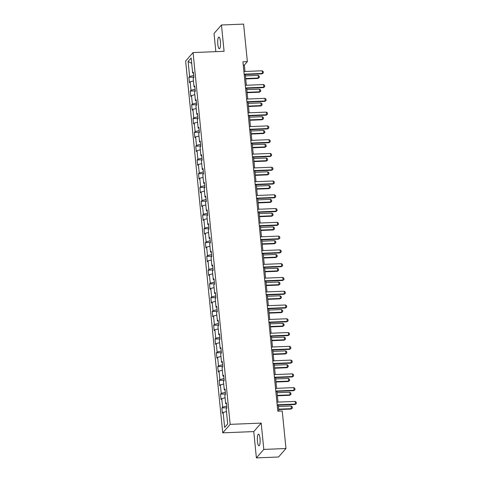 <?xml version="1.0" encoding="UTF-8"?>
<svg xmlns="http://www.w3.org/2000/svg" width="482" height="482" viewBox="0 0 482 482"><rect width="100%" height="100%" fill="white"/><g stroke="black" fill="none" stroke-linecap="round" stroke-linejoin="round"><path stroke-width="0.72" d="M260.021 438.5A5.844 1.386 -92.3 0 0 258.503 434.131A5.844 1.386 -92.3 0 0 257.454 441.434A5.844 1.386 -92.3 0 0 258.973 445.808A5.844 1.386 -92.3 0 0 260.021 438.5M220.395 41.458A5.844 1.386 -92.3 0 0 218.87 37.09A5.844 1.386 -92.3 0 0 217.822 44.398A5.844 1.386 -92.3 0 0 219.346 48.766A5.844 1.386 -92.3 0 0 220.395 41.458M256.388 457.9L263.817 449.411L261.19 423.1L253.761 431.583L256.388 457.9L278.548 457.002L285.977 448.519L282.229 410.983L277.801 411.164L242.928 61.81L247.362 61.63L243.615 24.1L221.455 24.998L214.026 33.481L215.84 51.646M253.761 431.583L222.738 432.842L185.63 61.057L193.059 52.568L230.167 424.353L222.738 432.842M188.113 61.467L189.607 76.481L188.878 77.319L189.402 82.621L190.137 81.783L190.98 90.261L190.251 91.098L190.782 96.394L191.511 95.556L192.36 104.034L191.625 104.871L192.155 110.173L192.89 109.336L193.734 117.813L192.999 118.65L193.529 123.946L194.264 123.109L195.108 131.586L194.379 132.423L194.903 137.725L195.638 136.888L196.481 145.365L195.752 146.203L196.282 151.499L197.011 150.661L197.861 159.138L197.126 159.976L197.656 165.278L198.385 164.44L199.235 172.918L198.5 173.755L199.03 179.051L199.765 178.213L200.608 186.691L199.873 187.528L200.404 192.83L201.139 191.993L201.982 200.47L201.253 201.307L201.777 206.603L202.512 205.766L203.362 214.243L202.627 215.08L203.157 220.382L203.886 219.545L204.736 228.022L204 228.86L204.531 234.156L205.266 233.318L206.109 241.795L205.374 242.633L205.904 247.935L206.639 247.097L207.483 255.574L206.754 256.412L207.278 261.708L208.013 260.87L208.857 269.348L208.128 270.185L208.658 275.487L209.387 274.65L210.236 283.127L209.501 283.964L210.032 289.26L210.761 288.423L211.61 296.906L210.875 297.737L211.405 303.039L212.14 302.202L212.984 310.679L212.255 311.517L212.779 316.813L213.514 315.975L214.357 324.458L213.628 325.296L214.159 330.592L214.888 329.754L215.737 338.231L215.002 339.069L215.532 344.371L216.261 343.533L217.111 352.011L216.376 352.848L216.906 358.144L217.641 357.307L218.485 365.784L217.75 366.621L218.28 371.923L219.015 371.086L219.858 379.563L219.129 380.4L219.653 385.696L220.388 384.859L221.232 393.336L220.503 394.174L221.033 399.476L221.762 398.638L222.612 407.115L221.877 407.953L222.407 413.249L223.136 412.411L224.636 427.426L227.691 423.937L226.191 408.929L226.92 408.091L226.395 402.789L225.66 403.627L224.817 395.15L225.546 394.312L225.016 389.016L224.287 389.854L223.437 381.37L224.172 380.539L223.642 375.237L222.913 376.074L222.063 367.597L222.798 366.76L222.268 361.464L221.533 362.301L220.69 353.818L221.425 352.981L220.895 347.685L220.16 348.522L219.316 340.045L220.045 339.208L219.521 333.912L218.786 334.743L217.942 326.266L218.671 325.428L218.141 320.132L217.412 320.97L216.563 312.493L217.298 311.655L216.767 306.353L216.038 307.191L215.189 298.713L215.924 297.876L215.394 292.58L214.659 293.418L213.815 284.94L214.544 284.103L214.02 278.801L213.285 279.638L212.442 271.161L213.171 270.324L212.64 265.028L211.911 265.865L211.062 257.388L211.797 256.551L211.267 251.249L210.538 252.086L209.688 243.609L210.423 242.771L209.893 237.475L209.158 238.313L208.314 229.836L209.049 228.998L208.519 223.696L207.784 224.534L206.941 216.057L207.67 215.219L207.146 209.923L206.41 210.761L205.561 202.283L206.296 201.446L205.766 196.144L205.037 196.981L204.187 188.504L204.922 187.667L204.392 182.371L203.657 183.208L202.814 174.731L203.549 173.894L203.018 168.592L202.283 169.429L201.44 160.952L202.169 160.114L201.645 154.818L200.91 155.656L200.066 147.179L200.795 146.341L200.265 141.039L199.536 141.877L198.686 133.4L199.421 132.562L198.891 127.266L198.162 128.104L197.313 119.62L198.048 118.789L197.518 113.487L196.783 114.324L195.939 105.847L196.674 105.01L196.144 99.714L195.409 100.551L194.565 92.068L195.294 91.231L194.77 85.935L194.035 86.772L193.186 78.295L193.921 77.457L193.39 72.161L192.661 72.993L191.161 57.985L188.113 61.467L191.697 63.353M226.498 403.862L225.66 403.627M222.612 407.115L226.727 406.109M221.762 398.638L225.082 397.825M225.124 390.089L224.287 389.854M221.232 393.336L225.347 392.336M220.388 384.859L223.708 384.052M223.75 376.309L222.913 376.074M219.858 379.563L223.973 378.557M219.015 371.086L222.335 370.272M222.377 362.536L221.533 362.301M218.485 365.784L222.6 364.784M217.641 357.307L220.955 356.499M221.003 348.757L220.16 348.522M217.111 352.011L221.226 351.004M216.261 343.533L219.581 342.72M219.623 334.984L218.786 334.743M215.737 338.231L219.852 337.225M214.888 329.754L218.207 328.947M218.25 321.205L217.412 320.97M214.357 324.458L218.473 323.452M213.514 315.975L216.834 315.168M216.876 307.432L216.038 307.191M212.984 310.679L217.099 309.673M212.14 302.202L215.454 301.395M215.502 293.652L214.659 293.418M211.61 296.906L215.725 295.9M210.761 288.423L214.08 287.615M214.122 279.879L213.285 279.638M210.236 283.127L214.351 282.121M209.387 274.65L212.707 273.842M212.749 266.1L211.911 265.865M208.857 269.348L212.972 268.347M208.013 260.87L211.333 260.063M211.375 252.327L210.538 252.086M207.483 255.574L211.598 254.568M206.639 247.097L209.959 246.284M210.001 238.548L209.158 238.313M206.109 241.795L210.224 240.795M205.266 233.318L208.579 232.511M208.628 224.775L207.784 224.534M204.736 228.022L208.851 227.016M203.886 219.545L207.206 218.732M207.248 210.995L206.41 210.761M203.362 214.243L207.477 213.243M202.512 205.766L205.832 204.958M205.874 197.222L205.037 196.981M201.982 200.47L206.097 199.464M201.139 191.993L204.458 191.179M204.501 183.443L203.657 183.208M200.608 186.691L204.723 185.691M199.765 178.213L203.079 177.406M203.127 169.664L202.283 169.429M199.235 172.918L203.35 171.911M198.385 164.44L201.705 163.627M201.747 155.891L200.91 155.656M197.861 159.138L201.976 158.138M197.011 150.661L200.331 149.854M200.373 142.112L199.536 141.877M196.481 145.365L200.596 144.359M195.638 136.888L198.958 136.075M199 128.339L198.162 128.104M195.108 131.586L199.223 130.586M194.264 123.109L197.578 122.301M197.626 114.559L196.783 114.324M193.734 117.813L197.849 116.807M192.89 109.336L196.204 108.522M196.252 100.786L195.409 100.551M192.36 104.034L196.475 103.034M191.511 95.556L194.83 94.749M194.873 87.007L194.035 86.772M190.98 90.261L195.102 89.254M190.137 81.783L193.457 80.97M193.499 73.234L192.661 72.993M189.607 76.481L193.722 75.475M263.817 449.411L285.977 448.519M261.19 423.1L230.167 424.353M193.059 52.568L224.082 51.315L221.455 24.998M244.989 71.481L244.35 65.07L247.362 61.63M278.891 411.122L278.295 405.157M277.993 402.108L276.921 391.378M276.614 388.335L275.547 377.605M275.24 374.556L274.168 363.826M273.866 360.783L272.794 350.053M272.493 347.004L271.42 336.273M271.113 333.231L270.047 322.5M269.739 319.452L268.667 308.721M268.366 305.672L267.293 294.942M266.992 291.899L265.919 281.169M265.618 278.12L264.546 267.389M264.238 264.347L263.172 253.616M262.865 250.568L261.792 239.837M261.491 236.795L260.419 226.064M260.117 223.015L259.045 212.285M258.738 209.242L257.671 198.512M257.364 195.463L256.291 184.733M255.99 181.69L254.918 170.959M254.617 167.911L253.544 157.18M253.243 154.138L252.17 143.407M251.863 140.358L250.797 129.628M250.489 126.585L249.417 115.855M249.116 112.806L248.043 102.076M247.742 99.033L246.67 88.302M246.362 85.254L245.296 74.523M224.636 427.426L227.685 423.919M223.136 412.411L226.456 411.604M243.259 65.118L244.35 65.07M188.878 77.319L193.885 77.114M190.251 91.098L195.264 90.893M191.625 104.871L196.638 104.666M192.999 118.65L198.012 118.445M194.379 132.423L199.385 132.225M195.752 146.203L200.765 145.998M197.126 159.976L202.139 159.777M198.5 173.755L203.512 173.55M199.873 187.528L204.886 187.329M201.253 201.307L206.26 201.102M202.627 215.08L207.64 214.882M204 228.86L209.013 228.655M205.374 242.633L210.387 242.434M206.754 256.412L211.761 256.207M208.128 270.185L213.14 269.986M209.501 283.964L214.514 283.759M210.875 297.737L215.888 297.539M212.255 311.517L217.262 311.312M213.628 325.296L218.635 325.091M215.002 339.069L220.015 338.864M216.376 352.848L221.389 352.643M217.75 366.621L222.762 366.416M219.129 380.4L224.136 380.196M220.503 394.174L225.516 393.975M221.877 407.953L226.889 407.748M243.898 71.523L262.166 70.782L263.238 71.571L263.365 72.896L262.069 73.842L244.205 74.565M262.166 70.782L262.431 73.433L244.163 74.174M263.365 72.896L262.069 73.842M245.736 78.934L258.057 78.433L258.418 78.018L258.153 75.373L245.428 75.885M258.153 75.373L259.22 76.156L259.352 77.481L258.057 78.433M245.693 78.536L258.418 78.018L259.352 77.481M245.272 85.296L263.54 84.561L264.612 85.344L264.745 86.67L263.443 87.622L245.579 88.345M263.54 84.561L263.805 87.206L245.537 87.947M264.745 86.67L263.443 87.622M246.651 99.075L264.919 98.334L265.986 99.123L266.118 100.449L264.823 101.395L246.953 102.118M264.919 98.334L265.184 100.985L246.911 101.726M266.118 100.449L264.823 101.395M247.109 92.707L259.43 92.207L259.792 91.797L259.527 89.146L246.802 89.664M259.527 89.146L260.593 89.935L260.726 91.261L259.43 92.207M247.067 92.309L259.792 91.797L260.726 91.261M248.483 106.486L260.804 105.986L261.166 105.57L260.901 102.925L248.182 103.437M260.901 102.925L261.973 103.708L262.106 105.034L260.804 105.986M248.447 106.088L261.166 105.57L262.106 105.034M248.025 112.848L266.293 112.113L267.359 112.896L267.492 114.222L266.197 115.174L248.326 115.897M266.293 112.113L266.558 114.758L248.29 115.499M267.492 114.222L266.197 115.174M249.399 126.627L267.667 125.886L268.733 126.676L268.866 128.001L267.57 128.947L249.7 129.676M267.667 125.886L267.932 128.537L249.664 129.278M268.866 128.001L267.57 128.947M250.773 140.401L269.04 139.666L270.113 140.449L270.245 141.774L268.944 142.726L251.08 143.449M269.04 139.666L269.305 142.31L251.038 143.052M270.245 141.774L268.944 142.726M249.857 120.259L262.184 119.759L262.545 119.349L262.28 116.698L249.555 117.216M262.28 116.698L263.347 117.488L263.479 118.813L262.184 119.759M249.821 119.861L262.545 119.349L263.479 118.813M251.236 134.038L263.558 133.538L263.919 133.122L263.654 130.477L250.929 130.99M263.654 130.477L264.72 131.261L264.853 132.586L263.558 133.538M251.194 133.641L263.919 133.122L264.853 132.586M252.61 147.811L264.931 147.311L265.293 146.902L265.028 144.251L252.303 144.769M265.028 144.251L266.094 145.04L266.227 146.365L264.931 147.311M252.568 147.414L265.293 146.902L266.227 146.365M253.984 161.59L266.305 161.09L266.667 160.675L266.401 158.03L253.683 158.542M266.401 158.03L267.474 158.813L267.6 160.138L266.305 161.09M253.942 161.193L266.667 160.675L267.6 160.138M255.358 175.364L267.679 174.864L268.04 174.454L267.781 171.803L255.056 172.321M267.781 171.803L268.848 172.592L268.98 173.918L267.679 174.864M255.321 174.966L268.04 174.454L268.98 173.918M256.731 189.143L269.058 188.643L269.42 188.227L269.155 185.582L256.43 186.094M269.155 185.582L270.221 186.365L270.354 187.691L269.058 188.643M256.695 188.745L269.42 188.227L270.354 187.691M258.111 202.916L270.432 202.416L270.794 202.006L270.529 199.355L257.804 199.873M270.529 199.355L271.595 200.144L271.728 201.47L270.432 202.416M258.069 202.518L270.794 202.006L271.728 201.47M259.485 216.695L271.806 216.195L272.167 215.779L271.902 213.134L259.177 213.647M271.902 213.134L272.969 213.924L273.101 215.243L271.806 216.195M259.443 216.298L272.167 215.779L273.101 215.243M260.858 230.468L273.18 229.974L273.541 229.559L273.276 226.908L260.557 227.426M273.276 226.908L274.348 227.697L274.481 229.022L273.18 229.974M260.822 230.071L273.541 229.559L274.481 229.022M262.232 244.247L274.559 243.747L274.921 243.338L274.656 240.687L261.931 241.199M274.656 240.687L275.722 241.476L275.855 242.795L274.559 243.747M262.196 243.85L274.921 243.338L275.855 242.795M263.612 258.021L275.933 257.527L276.294 257.111L276.029 254.46L263.305 254.978M276.029 254.46L277.096 255.249L277.228 256.575L275.933 257.527M263.57 257.629L276.294 257.111L277.228 256.575M264.986 271.8L277.307 271.3L277.668 270.89L277.403 268.239L264.678 268.751M277.403 268.239L278.469 269.028L278.602 270.348L277.307 271.3M264.943 271.402L277.668 270.89L278.602 270.348M266.359 285.573L278.68 285.079L279.042 284.663L278.777 282.012L266.058 282.53M278.777 282.012L279.849 282.801L279.982 284.127L278.68 285.079M266.317 285.181L279.042 284.663L279.982 284.127M267.733 299.352L280.054 298.852L280.416 298.442L280.156 295.791L267.432 296.303M280.156 295.791L281.223 296.581L281.355 297.906L280.054 298.852M267.697 298.954L280.416 298.442L281.355 297.906M269.107 313.125L281.434 312.631L281.795 312.216L281.53 309.565L268.805 310.083M281.53 309.565L282.597 310.354L282.729 311.679L281.434 312.631M269.07 312.734L281.795 312.216L282.729 311.679M270.486 326.904L282.807 326.404L283.169 325.995L282.904 323.344L270.179 323.856M282.904 323.344L283.97 324.133L284.103 325.458L282.807 326.404M270.444 326.507L283.169 325.995L284.103 325.458M271.86 340.684L284.181 340.184L284.543 339.768L284.278 337.123L271.553 337.635M284.278 337.123L285.344 337.906L285.477 339.232L284.181 340.184M271.818 340.286L284.543 339.768L285.477 339.232M273.234 354.457L285.555 353.957L285.916 353.547L285.651 350.896L272.933 351.408M285.651 350.896L286.724 351.685L286.856 353.011L285.555 353.957M273.198 354.059L285.916 353.547L286.856 353.011M274.607 368.236L286.935 367.736L287.296 367.32L287.031 364.675L274.306 365.187M287.031 364.675L288.097 365.458L288.23 366.784L286.935 367.736M274.571 367.838L287.296 367.32L288.23 366.784M252.146 154.18L270.42 153.439L271.487 154.228L271.619 155.553L270.324 156.505L252.454 157.228M270.42 153.439L270.685 156.09L252.411 156.831M271.619 155.553L270.324 156.505M253.526 167.959L271.794 167.218L272.86 168.007L272.993 169.327L271.697 170.279L253.827 171.002M271.794 167.218L272.059 169.869L253.791 170.604M272.993 169.327L271.697 170.279M254.9 181.732L273.167 180.991L274.234 181.78L274.366 183.106L273.071 184.058L255.201 184.781M273.167 180.991L273.433 183.642L255.165 184.383M274.366 183.106L273.071 184.058M256.273 195.511L274.541 194.77L275.614 195.559L275.74 196.879L274.445 197.831L256.581 198.554M274.541 194.77L274.806 197.421L256.538 198.156M275.74 196.879L274.445 197.831M257.647 209.284L275.921 208.543L276.987 209.333L277.12 210.658L275.818 211.61L257.954 212.333M275.921 208.543L276.18 211.194L257.912 211.935M277.12 210.658L275.818 211.61M259.027 223.064L277.295 222.323L278.361 223.112L278.494 224.437L277.198 225.383L259.328 226.106M277.295 222.323L277.56 224.974L259.286 225.709M278.494 224.437L277.198 225.383M260.401 236.837L278.668 236.096L279.735 236.885L279.867 238.21L278.572 239.162L260.702 239.885M278.668 236.096L278.933 238.747L260.666 239.488M279.867 238.21L278.572 239.162M261.774 250.616L280.042 249.875L281.108 250.664L281.241 251.99L279.946 252.936L262.075 253.659M280.042 249.875L280.307 252.526L262.039 253.261M281.241 251.99L279.946 252.936M263.148 264.389L281.416 263.648L282.488 264.437L282.621 265.763L281.319 266.715L263.455 267.438M281.416 263.648L281.681 266.299L263.413 267.04M282.621 265.763L281.319 266.715M264.522 278.168L282.795 277.427L283.862 278.216L283.994 279.542L282.699 280.488L264.829 281.211M282.795 277.427L283.061 280.078L264.787 280.813M283.994 279.542L282.699 280.488M265.901 291.941L284.169 291.206L285.236 291.99L285.368 293.315L284.073 294.267L266.203 294.99M284.169 291.206L284.434 293.851L266.166 294.592M285.368 293.315L284.073 294.267M267.275 305.721L285.543 304.979L286.609 305.769L286.742 307.094L285.446 308.04L267.576 308.763M285.543 304.979L285.808 307.63L267.54 308.372M286.742 307.094L285.446 308.04M268.649 319.494L286.917 318.759L287.989 319.542L288.122 320.867L286.82 321.819L268.956 322.542M286.917 318.759L287.182 321.404L268.914 322.145M288.122 320.867L286.82 321.819M270.022 333.273L288.296 332.532L289.363 333.321L289.495 334.647L288.194 335.593L270.33 336.316M288.296 332.532L288.555 335.183L270.288 335.924M289.495 334.647L288.194 335.593M271.402 347.046L289.67 346.311L290.736 347.094L290.869 348.42L289.574 349.372L271.703 350.095M289.67 346.311L289.935 348.956L271.661 349.697M290.869 348.42L289.574 349.372M272.776 360.825L291.044 360.084L292.11 360.873L292.243 362.199L290.947 363.145L273.077 363.868M291.044 360.084L291.309 362.735L273.041 363.476M292.243 362.199L290.947 363.145M274.15 374.598L292.417 373.863L293.484 374.647L293.616 375.972L292.321 376.924L274.457 377.647M292.417 373.863L292.682 376.508L274.415 377.249M293.616 375.972L292.321 376.924M275.523 388.378L293.791 387.636L294.863 388.426L294.996 389.751L293.695 390.697L275.831 391.42M293.791 387.636L294.056 390.287L275.788 391.029M294.996 389.751L293.695 390.697M275.987 382.009L288.308 381.509L288.67 381.099L288.405 378.448L275.68 378.966M288.405 378.448L289.471 379.238L289.604 380.563L288.308 381.509M275.945 381.611L288.67 381.099L289.604 380.563M277.361 395.788L289.682 395.288L290.043 394.872L289.778 392.228L277.054 392.74M289.778 392.228L290.845 393.011L290.977 394.336L289.682 395.288M277.319 395.391L290.043 394.872L290.977 394.336M276.903 402.151L295.171 401.416L296.237 402.199L296.37 403.524L295.074 404.476L277.204 405.199M295.171 401.416L295.436 404.061L277.162 404.802M296.37 403.524L295.074 404.476M278.735 409.561L291.056 409.061L291.417 408.652L291.152 406.001L278.433 406.519M291.152 406.001L292.225 406.79L292.357 408.115L291.056 409.061M278.692 409.164L291.417 408.652L292.357 408.115"/></g></svg>
